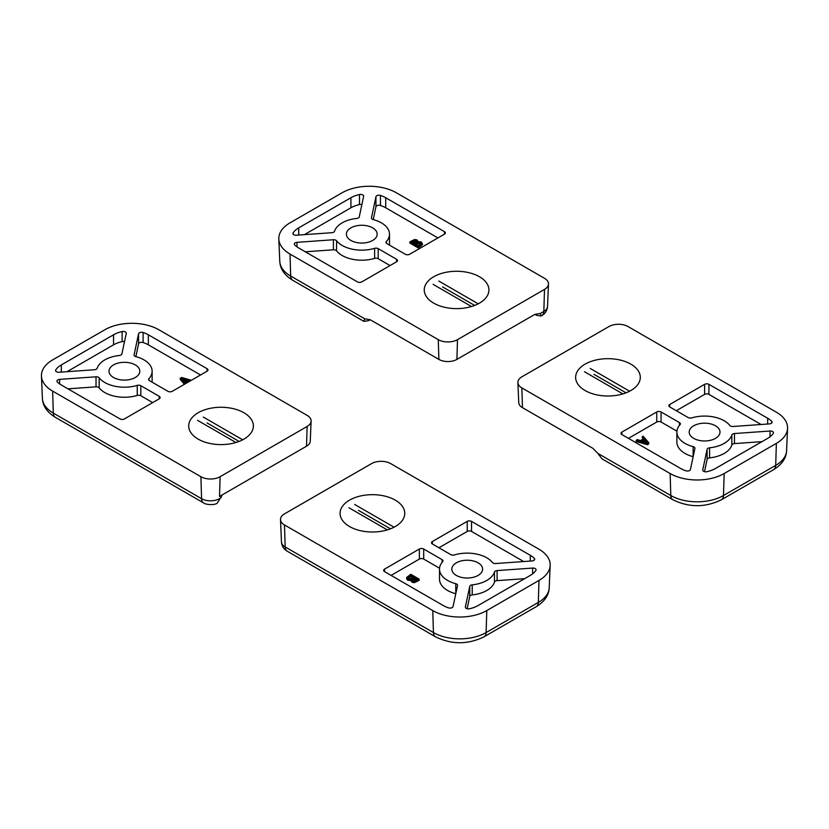 <?xml version="1.0" encoding="UTF-8"?>
<svg xmlns="http://www.w3.org/2000/svg" width="829" height="829" viewBox="0 0 829 829"><rect width="100%" height="100%" fill="white"/><g stroke="black" fill="none" stroke-linecap="round" stroke-linejoin="round"><path stroke-width="1.24" d="M647.397 443.494L648.765 442.707L643.221 436.251L642.102 436.904L643.677 438.686L640.496 440.531L637.397 439.619L636.226 440.292L647.397 443.494L647.397 444.696L636.226 441.505L636.226 440.292M641.739 440.904L644.32 439.411L646.972 442.427L641.739 440.904M645.542 442.012L644.32 439.411M644.32 440.613L643.128 441.308M642.972 439.101L642.102 436.904M647.397 444.696L648.765 443.909L648.765 442.707M693.137 446.644L693.137 456.696A3.047 1.762 0 0 0 693.137 456.696A27.709 16 180 0 1 676.879 442.126L676.879 432.075A27.709 16 0 0 0 693.137 446.644A3.047 1.762 180 0 1 694.93 448.251A3.047 1.762 180 0 1 694.909 448.468L690.433 469.483A3.047 1.762 180 0 1 685.904 470.799A24.611 14.207 180 0 1 680.661 468.499L621.905 434.583A3.047 1.762 180 0 1 621.014 433.329A3.047 1.762 180 0 1 621.905 432.085L656.744 411.972A3.047 1.762 180 0 1 661.065 411.972L679.479 422.603A3.047 1.762 180 0 1 680.381 423.847A3.047 1.762 180 0 1 680.029 424.666A27.709 16 0 0 0 676.879 432.075M676.92 431.173L661.065 422.023A3.047 1.762 0 0 0 656.744 422.023L628.455 438.354M597.844 453.39L601.968 458.82L672.847 499.742A9.844 5.679 -60 0 1 670.806 495.514L597.844 453.39L592.911 448.334L522.477 407.661L521.866 387.92A13.596 7.844 180 0 1 517.887 382.563A13.596 7.844 180 0 1 521.866 376.822L608.88 326.585A13.596 7.844 180 0 1 628.102 326.585L776.369 412.189A38.207 22.062 180 0 1 787.55 428.324A38.207 22.062 180 0 1 776.369 443.38L724.163 473.525A38.207 22.062 180 0 1 670.133 473.525L521.866 387.92M517.887 382.563L518.747 402.645A12.736 7.357 0 0 0 522.477 407.661M704.609 384.345A3.047 1.762 180 0 1 708.919 384.345L767.675 418.262A24.611 14.207 180 0 1 771.664 421.287A3.047 1.762 180 0 1 772.058 422.158A3.047 1.762 180 0 1 769.385 423.909L732.981 426.489A3.047 1.762 180 0 1 729.821 425.464A27.709 16 0 0 0 691.759 417.899A3.047 1.762 180 0 1 688.184 417.578L669.759 406.946A3.047 1.762 180 0 1 668.868 405.702A3.047 1.762 180 0 1 669.759 404.459L704.609 384.345L704.609 394.386L676.309 410.728M761.063 424.5L708.919 394.386A3.047 1.762 0 0 0 704.609 394.386M770.027 431.018A3.047 1.762 180 0 1 773.447 432.769A3.047 1.762 180 0 1 773.25 433.401A24.611 14.207 180 0 1 767.675 438.354L715.458 468.499A24.611 14.207 180 0 1 706.878 471.711A3.047 1.762 180 0 1 702.733 470.074A3.047 1.762 180 0 1 702.754 469.856L707.116 449.328A3.047 1.762 180 0 1 709.593 447.815A27.709 16 0 0 0 731.852 434.966A3.047 1.762 180 0 1 734.473 433.536L770.027 431.018L770.027 436.779M761.986 441.639L734.473 443.588A3.047 1.762 0 0 0 731.852 445.018A27.709 16 180 0 1 709.593 457.857A3.047 1.762 0 0 0 707.116 459.38L704.505 471.67M693.697 438.365A15.409 8.891 180 0 1 689.189 432.075A15.409 8.891 180 0 1 704.588 423.184A15.409 8.891 180 0 1 719.997 432.075A15.409 8.891 180 0 1 710.484 440.292A15.409 8.891 180 0 1 693.697 438.365M585.098 390.542A32.341 18.673 180 0 1 582.455 388.822A32.341 18.673 180 0 1 586.062 363.61A32.341 18.673 180 0 1 629.874 363.61A32.341 18.673 180 0 1 633.47 388.822A32.341 18.673 180 0 1 585.098 390.542M411.36 579.357L411.972 581.067L414.386 581.461L419.132 579.108L410.78 574.29L406.656 577.45L406.635 578.86L407.681 580.248L407.681 579.046L411.36 579.357L411.174 581.17M406.656 577.45L407.681 579.046M412.977 580.31L412.365 579.419L414.624 577.792L417.07 579.202L414.272 580.569L412.365 579.772M408.79 578.341L408.169 577.295L410.614 575.481L413.702 577.264L410.759 578.704L408.79 578.341M416.023 579.813L414.624 579.005L414.624 577.792M414.624 579.005L412.365 580.621M412.655 577.865L410.614 576.683L410.614 575.481M410.614 576.683L408.169 578.497M419.132 579.108L419.132 580.321L414.386 582.663L411.972 582.279L411.36 580.569L407.681 580.248M414.386 582.663L414.386 581.461M455.784 593.751A3.047 1.762 0 0 0 455.763 593.74A27.709 16 180 0 1 439.505 579.17L439.505 569.129A27.709 16 0 0 0 455.763 583.689A3.047 1.762 180 0 1 457.556 585.295A3.047 1.762 180 0 1 457.535 585.512L453.059 606.527A3.047 1.762 180 0 1 448.53 607.854A24.611 14.207 180 0 1 443.287 605.543L384.532 571.627A3.047 1.762 180 0 1 383.64 570.383A3.047 1.762 180 0 1 384.532 569.129L419.37 549.016A3.047 1.762 180 0 1 423.692 549.016L442.106 559.658A3.047 1.762 180 0 1 443.007 560.901A3.047 1.762 180 0 1 442.655 561.71A27.709 16 0 0 0 439.505 569.129M439.546 568.217L423.692 559.067A3.047 1.762 0 0 0 419.37 559.067L391.081 575.399M284.492 513.866L371.506 463.629A13.596 7.844 180 0 1 390.728 463.629L538.995 549.233A38.207 22.062 180 0 1 550.176 565.378A38.207 22.062 180 0 1 538.995 580.424L486.789 610.569A38.207 22.062 180 0 1 432.759 610.569L284.492 524.964A13.596 7.844 180 0 1 280.513 519.607A13.596 7.844 180 0 1 284.492 513.866M467.235 521.389A3.047 1.762 180 0 1 471.546 521.389L530.301 555.306A24.611 14.207 180 0 1 534.29 558.331A3.047 1.762 180 0 1 534.684 559.202A3.047 1.762 180 0 1 532.011 560.953L495.607 563.533A3.047 1.762 180 0 1 492.447 562.518A27.709 16 0 0 0 454.385 554.943A3.047 1.762 180 0 1 450.81 554.632L432.386 543.99A3.047 1.762 180 0 1 431.494 542.746A3.047 1.762 180 0 1 432.386 541.503L467.235 521.389L467.235 531.43L438.935 547.772M523.69 561.544L471.546 531.43A3.047 1.762 0 0 0 467.235 531.43M532.653 568.062A3.047 1.762 180 0 1 536.073 569.813A3.047 1.762 180 0 1 535.876 570.445A24.611 14.207 180 0 1 530.301 575.399L478.084 605.543A24.611 14.207 180 0 1 469.504 608.766A3.047 1.762 180 0 1 465.359 607.118A3.047 1.762 180 0 1 465.38 606.901L469.742 586.383A3.047 1.762 180 0 1 472.219 584.859A27.709 16 0 0 0 494.467 572.02A3.047 1.762 180 0 1 497.099 570.58L532.653 568.062L532.653 573.823M524.612 578.683L497.099 580.632A3.047 1.762 0 0 0 494.467 582.062A27.709 16 180 0 1 472.219 594.911A3.047 1.762 0 0 0 469.742 596.424L467.131 608.714M456.323 575.419A15.409 8.891 180 0 1 451.815 569.129A15.409 8.891 180 0 1 467.214 560.228A15.409 8.891 180 0 1 482.623 569.129A15.409 8.891 180 0 1 473.11 577.347A15.409 8.891 180 0 1 456.323 575.419M349.548 526.539A32.341 18.673 180 0 1 346.905 524.819A32.341 18.673 180 0 1 350.512 499.607A32.341 18.673 180 0 1 394.324 499.607A32.341 18.673 180 0 1 397.92 524.819A32.341 18.673 180 0 1 349.548 526.539M622.88 393.91L584.497 371.755M593.989 374.345L626.019 392.832M590.207 368.459L629.615 391.215M387.33 529.907L348.947 507.752M358.439 510.343L390.469 528.829M354.657 504.457L394.065 527.203M235.944 442.51L197.561 420.344M207.063 422.935L239.084 441.432M203.271 417.049L242.679 439.805M471.494 306.512L433.111 284.357M442.613 286.948L474.644 305.435M438.821 281.062L478.24 303.818M417.64 241.602L417.028 239.902L414.614 239.508L409.868 241.861L418.22 246.679L422.365 243.311L422.344 244.721L421.319 241.923L417.681 241.633L417.826 241.011L417.826 242.213M416.635 242.752L416.023 240.659L416.635 241.55L414.376 243.177L411.93 241.757L414.728 240.4L416.635 241.55M420.21 242.617L420.831 243.674L418.386 245.488L415.298 243.705L418.241 242.265L420.21 242.617L420.21 243.83L418.241 243.467L418.241 242.265M420.831 244.876L420.21 243.83M422.344 244.721L418.22 247.881L418.22 246.679M416.023 241.861L412.977 242.369L412.987 241.146M414.728 241.602L414.728 240.4M418.241 243.467L416.345 244.306M418.22 247.881L409.868 243.063L409.868 241.861M437.919 237.933L385.713 207.789A24.611 14.207 -0 0 0 380.47 205.478A3.047 1.762 -0 0 0 375.941 206.804L373.216 219.581M389.495 234.161A27.709 16 0 0 0 373.237 219.592A3.047 1.762 180 0 1 371.444 217.986A3.047 1.762 180 0 1 371.465 217.768L375.941 196.753A3.047 1.762 180 0 1 380.47 195.437A24.611 14.207 180 0 1 385.713 197.737L444.468 231.664A3.047 1.762 180 0 1 445.36 232.908A3.047 1.762 180 0 1 444.468 234.151L409.63 254.265A3.047 1.762 180 0 1 405.308 254.265L386.894 243.633A3.047 1.762 180 0 1 385.993 242.389A3.047 1.762 180 0 1 386.345 241.571A27.709 16 0 0 0 389.495 234.161L389.495 244.203A27.709 16 180 0 1 389.454 245.115M370.18 319.735L364.719 318.792L363.827 321.331L368.501 320.699L370.18 319.735L438.883 359.403A12.736 7.357 -0 0 0 456.893 359.403L534.85 314.388L536.529 315.352L541.202 315.984L540.311 313.445L534.85 314.388M544.508 289.414L457.494 339.652A13.596 7.844 180 0 1 438.272 339.652L290.005 254.057A38.207 22.062 180 0 1 278.824 239.001A38.207 22.062 180 0 1 290.005 222.856L342.211 192.722A38.207 22.062 180 0 1 396.241 192.722L544.508 278.316A13.596 7.844 180 0 1 548.487 284.067A13.596 7.844 180 0 1 544.508 289.414L543.834 311.414A9.844 5.679 60 0 1 541.793 315.642L541.202 315.984M361.765 281.901A3.047 1.762 180 0 1 357.454 281.901L298.699 247.975A24.611 14.207 180 0 1 294.709 244.949A3.047 1.762 180 0 1 294.316 244.078A3.047 1.762 180 0 1 296.989 242.327L333.393 239.747A3.047 1.762 180 0 1 336.553 240.773A27.709 16 -0 0 0 374.615 248.337A3.047 1.762 180 0 1 378.19 248.659L396.614 259.29A3.047 1.762 180 0 1 397.505 260.534A3.047 1.762 180 0 1 396.614 261.777L361.765 281.901M390.065 265.56L378.19 258.7A3.047 1.762 -0 0 0 374.615 258.389A27.709 16 180 0 1 336.553 250.814A3.047 1.762 -0 0 0 333.393 249.798L305.31 251.788M296.347 235.218A3.047 1.762 180 0 1 292.927 233.467A3.047 1.762 180 0 1 293.124 232.835A24.611 14.207 180 0 1 298.699 227.882L350.916 197.737A24.611 14.207 180 0 1 359.496 194.525A3.047 1.762 180 0 1 363.641 196.172A3.047 1.762 180 0 1 363.62 196.38L359.258 216.908A3.047 1.762 180 0 1 356.781 218.421A27.709 16 -0 0 0 334.533 231.27A3.047 1.762 180 0 1 331.901 232.7L296.347 235.218M361.869 204.618A3.047 1.762 -0 0 0 359.496 204.566A24.611 14.207 -0 0 0 350.916 207.789L304.388 234.648M372.677 227.871A15.409 8.891 180 0 1 377.185 234.161A15.409 8.891 180 0 1 361.786 243.052A15.409 8.891 180 0 1 346.377 234.161A15.409 8.891 180 0 1 355.89 225.944A15.409 8.891 180 0 1 372.677 227.871M479.452 276.741A32.341 18.673 180 0 1 482.095 301.424A32.341 18.673 180 0 1 431.08 301.424A32.341 18.673 180 0 1 435.173 275.953A32.341 18.673 180 0 1 479.452 276.741M191.375 380.273L181.603 377.475L180.235 378.262L185.085 383.91M186.193 383.267L185.323 382.273L188.504 380.438L190.214 380.936M187.261 380.065L184.68 381.558L182.028 378.542L187.261 380.065M184.39 384.304L180.235 379.475L180.235 378.262M185.872 380.863L183.458 380.159M188.836 381.734L188.504 380.438M188.504 381.641L186.028 383.081M200.545 374.977L148.339 344.833A24.611 14.207 -0 0 0 143.096 342.532A3.047 1.762 -0 0 0 138.567 343.848L135.842 356.636A3.047 1.762 180 0 1 134.07 355.03A3.047 1.762 180 0 1 134.091 354.822L138.567 333.797A3.047 1.762 180 0 1 143.096 332.481A24.611 14.207 180 0 1 148.339 334.792L207.095 368.708A3.047 1.762 180 0 1 207.986 369.952A3.047 1.762 180 0 1 207.095 371.195L172.256 391.309A3.047 1.762 180 0 1 167.935 391.309L149.521 380.677A3.047 1.762 180 0 1 148.619 379.433A3.047 1.762 180 0 1 148.971 378.615A27.709 16 -0 0 0 152.121 371.205A27.709 16 -0 0 0 135.863 356.636M152.121 371.205L152.121 381.257A27.709 16 180 0 1 152.08 382.159M222.379 494.789L217.416 502.923C215.385 505.483 205.426 504.768 203.613 502.923A9.844 5.679 -60 0 1 201.571 498.695L53.305 413.091A37.243 21.502 180 0 1 42.403 398.417L41.45 376.045A38.207 22.062 180 0 1 52.631 359.91L104.837 329.766A38.207 22.062 180 0 1 158.867 329.766L307.134 415.37A13.596 7.844 180 0 1 311.113 421.111A13.596 7.844 180 0 1 307.134 426.469L220.12 476.706A13.596 7.844 180 0 1 200.898 476.706L52.631 391.101A38.207 22.062 180 0 1 41.45 376.045M220.12 476.706L219.519 496.447L306.523 446.209A12.736 7.357 -0 0 0 310.253 441.194L311.113 421.111M124.391 418.946A3.047 1.762 180 0 1 120.081 418.946L61.325 385.019A24.611 14.207 180 0 1 57.336 381.993A3.047 1.762 180 0 1 56.942 381.122A3.047 1.762 180 0 1 59.615 379.381L96.019 376.801A3.047 1.762 180 0 1 99.179 377.817A27.709 16 -0 0 0 137.241 385.381A3.047 1.762 180 0 1 140.816 385.703L159.241 396.335A3.047 1.762 180 0 1 160.132 397.578A3.047 1.762 180 0 1 159.241 398.832L124.391 418.946M152.691 402.604L140.816 395.754A3.047 1.762 -0 0 0 137.241 395.433A27.709 16 180 0 1 99.179 387.868A3.047 1.762 -0 0 0 96.019 386.842L67.937 388.832M58.973 372.262A3.047 1.762 180 0 1 55.553 370.522A3.047 1.762 180 0 1 55.75 369.889A24.611 14.207 180 0 1 61.325 364.926L113.542 334.792A24.611 14.207 180 0 1 122.122 331.569A3.047 1.762 180 0 1 126.267 333.217A3.047 1.762 180 0 1 126.246 333.424L121.884 353.952A3.047 1.762 180 0 1 119.407 355.475A27.709 16 -0 0 0 97.148 368.314A3.047 1.762 180 0 1 94.527 369.744L58.973 372.262M124.495 341.662A3.047 1.762 -0 0 0 122.122 341.621A24.611 14.207 -0 0 0 113.542 344.833L67.014 371.693M135.303 364.915A15.409 8.891 180 0 1 139.811 371.205A15.409 8.891 180 0 1 124.412 380.096A15.409 8.891 180 0 1 109.003 371.205A15.409 8.891 180 0 1 118.516 362.988A15.409 8.891 180 0 1 135.303 364.915M243.902 412.738A32.341 18.673 180 0 1 246.545 437.411A32.341 18.673 180 0 1 195.53 437.411A32.341 18.673 180 0 1 199.623 411.951A32.341 18.673 180 0 1 243.902 412.738M773.664 469.597A9.844 5.679 -120 0 0 775.695 465.37A37.243 21.502 180 0 0 786.597 450.696C786.255 458.188 781.944 464.489 773.664 469.597L721.458 499.742A9.844 5.679 -120 0 0 723.489 495.514A37.243 21.502 180 0 1 670.806 495.514L670.133 473.525M776.369 443.38L775.695 465.37L723.489 495.514L724.163 473.525M708.919 384.345L708.919 394.386M669.759 404.459L669.759 406.946M771.664 421.287L771.664 423.028M767.675 418.262L767.675 424.023M679.479 422.603L679.479 425.308M661.065 411.972L661.065 422.023M656.744 411.972L656.744 422.023M621.905 432.085L621.905 434.583M734.473 433.536L734.473 443.588M731.852 434.966L731.852 445.018M709.593 447.815L709.593 457.857M707.116 449.328L707.116 459.38M413.37 579.73L413.37 578.518M409.713 577.202L409.713 576M411.972 582.279L411.972 581.067M416.914 581.595L416.914 580.393M435.474 636.786A9.844 5.679 -60 0 1 433.432 632.558L285.166 546.964A9.844 5.679 120 0 0 287.207 551.192L435.474 636.786C451.67 644.703 467.877 644.703 484.074 636.786A9.844 5.679 -120 0 0 486.115 632.558A37.243 21.502 180 0 1 433.432 632.558L432.759 610.569M284.492 524.964L285.166 546.964A12.642 7.295 180 0 1 281.466 541.979C281.819 546.052 283.725 549.119 287.207 551.192M538.995 580.424L538.322 602.424A37.243 21.502 180 0 0 549.223 587.74C548.881 595.232 544.57 601.533 536.29 606.652A9.844 5.679 -120 0 0 538.322 602.424L486.115 632.558L486.789 610.569M471.546 521.389L471.546 531.43M432.386 541.503L432.386 543.99M534.29 558.331L534.29 560.072M530.301 555.306L530.301 561.078M455.763 583.689L455.763 593.74M442.106 559.658L442.106 562.352M423.692 549.016L423.692 559.067M419.37 549.016L419.37 559.067M384.532 569.129L384.532 571.627M497.099 570.58L497.099 580.632M494.467 572.02L494.467 582.062M472.219 584.859L472.219 594.911M469.742 586.383L469.742 596.424M420.624 246.503L420.624 245.291M416.562 244.182L416.562 242.98M541.793 315.642C545.275 313.58 547.181 310.502 547.534 306.429A12.642 7.295 180 0 1 543.834 311.414L540.311 313.445M363.827 321.331L292.71 280.275A9.844 5.679 -60 0 1 290.678 276.047A37.243 21.502 180 0 1 279.777 261.373L278.824 239.001M364.719 318.792L290.678 276.047L290.005 254.057M456.893 359.403L457.494 339.652M438.883 359.403L438.272 339.652M396.614 259.29L396.614 261.777M378.19 248.659L378.19 258.7M374.615 248.337L374.615 258.389M336.553 240.773L336.553 250.814M333.393 239.747L333.393 249.798M296.989 242.327L296.989 246.876M380.47 195.437L380.47 205.478M385.713 197.737L385.713 207.789M375.941 196.753L375.941 206.804M386.345 241.571L386.345 243.198M444.468 231.664L444.468 234.151M293.124 232.835L293.124 234.099M359.496 194.525L359.496 204.566M350.916 197.737L350.916 207.789M298.699 227.882L298.699 235.053M203.613 502.923L55.336 417.319A9.844 5.679 -60 0 1 53.305 413.091L52.631 391.101M200.898 476.706L201.571 498.695A12.642 7.295 -0 0 0 221.291 497.338M306.523 446.209L307.134 426.469M159.241 396.335L159.241 398.832M140.816 385.703L140.816 395.754M137.241 385.381L137.241 395.433M99.179 377.817L99.179 387.868M96.019 376.801L96.019 386.842M59.615 379.381L59.615 383.931M143.096 332.481L143.096 342.532M148.339 334.792L148.339 344.833M138.567 333.797L138.567 343.848M148.971 378.615L148.971 380.252M207.095 368.708L207.095 371.195M55.75 369.889L55.75 371.143M122.122 331.569L122.122 341.621M113.542 334.792L113.542 344.833M61.325 364.926L61.325 372.097M721.458 499.742C705.251 507.659 689.044 507.659 672.847 499.742M786.597 450.696L787.55 428.324M536.29 606.652L484.074 636.786M281.466 541.979L280.513 519.607M549.223 587.74L550.176 565.378M292.71 280.275C284.461 275.207 280.15 268.907 279.777 261.373M547.534 306.429L548.487 284.067M55.336 417.319C47.087 412.251 42.776 405.951 42.403 398.417"/></g></svg>

